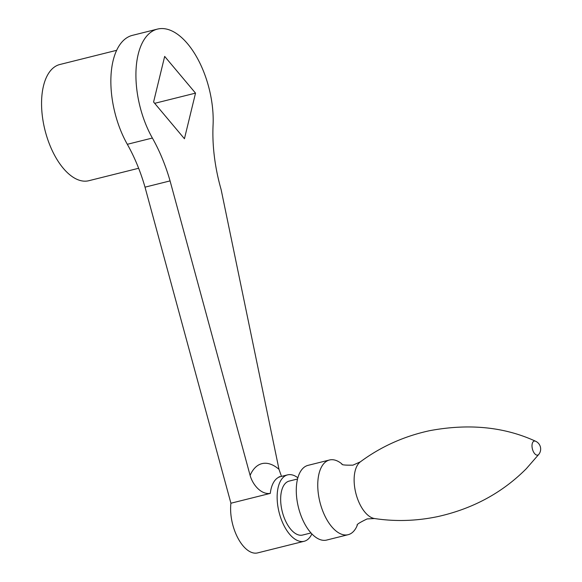 <?xml version="1.0" encoding="UTF-8"?>
<svg xmlns="http://www.w3.org/2000/svg" width="582" height="582" viewBox="0 0 582 582"><rect width="100%" height="100%" fill="white"/><g stroke="black" fill="none" stroke-linecap="round" stroke-linejoin="round"><path stroke-width="0.87" d="M357.312 525.211A38.499 19.475 -104 0 1 348.152 534.691A38.499 19.475 -104 0 1 347.81 534.771A38.499 19.475 -104 0 1 319.838 501.728A38.499 19.475 -104 0 1 329.492 459.998A38.499 19.475 -104 0 1 329.834 459.918A38.499 19.475 -104 0 1 342.034 464.058M348.152 534.691L326.677 540.06A38.499 19.475 -104 0 1 326.335 540.14A38.499 19.475 -104 0 1 298.362 507.089A38.499 19.475 -104 0 1 308.016 465.36L329.492 459.998M302.858 534.982A27.805 14.07 -104 0 1 302.611 535.047A27.805 14.07 -104 0 1 302.356 535.105A27.805 14.07 -104 0 1 282.161 511.236A27.805 14.07 -104 0 1 289.13 481.103L297.533 479.001M297.86 477.786A34.222 17.315 76 0 0 287.879 474.803A34.222 17.315 76 0 0 287.573 474.876A34.222 17.315 76 0 0 277.447 491.601A34.222 17.315 76 0 0 284.576 526.717A34.222 17.315 76 0 0 304.168 541.275A34.222 17.315 76 0 0 311.872 533.869M157.446 29.1L132.39 35.364A70.575 35.713 76 0 0 110.973 76.235A70.575 35.713 76 0 0 127.32 144.3A111.213 56.272 -104 0 1 145.013 187.164L230.916 503.226L270.288 493.391C261.187 494.831 252.726 484.857 250.107 475.399L170.068 180.9A111.213 56.272 76 0 0 152.375 138.036A70.575 35.713 -104 0 1 136.035 69.971A70.575 35.713 -104 0 1 157.446 29.1A70.575 35.713 -104 0 1 196.221 56.214A70.575 35.713 -104 0 1 213.07 125.174A111.213 56.272 76 0 0 221.124 189.565L278.996 469.332L281.499 476.396M230.916 503.226A34.222 17.315 76 0 0 238.045 538.343A34.222 17.315 76 0 0 257.63 552.9L304.168 541.275M153.583 102.017L184.436 138.742L195.523 93.127L164.67 56.403L153.583 102.017M145.013 187.164L170.068 180.9M154.688 103.327L195.523 93.127M138.64 168.271L88.842 180.711A59.881 30.3 -104 0 1 44.676 128.898A59.881 30.3 -104 0 1 59.815 64.515L116.647 50.314M538.896 454.258A8.555 8.555 0 0 0 535.651 441.265A7.217 3.652 -104 0 0 534.269 441.076A7.217 3.652 -104 0 0 532.377 448.846A7.217 3.652 -104 0 0 537.637 455.109A7.217 3.652 -104 0 0 538.896 454.258L526.339 468.67C502.331 492.794 472.81 508.77 437.766 516.59C416.523 521.036 395.44 521.683 374.532 518.54A29.864 15.11 -104 0 1 355.813 493.099A29.864 15.11 -104 0 1 360.367 461.839L352.939 465.149C345.039 465.287 341.365 464.902 341.925 463.992M270.288 493.391A34.222 17.315 -104 0 1 280.415 476.665L279.113 476.745M250.107 475.399A51.325 25.972 -104 0 1 262.409 463.534A51.325 25.972 -104 0 1 278.996 469.332M127.32 144.3L152.375 138.036M357.253 525.32C356.206 524.731 359.494 522.6 367.111 518.933L374.532 518.54M360.367 461.839C380.919 446.612 404.024 436.224 429.669 430.68C469.034 423.332 504.361 426.861 535.651 441.265M302.611 535.047L311.014 532.952M287.573 474.876L280.415 476.665"/></g></svg>
